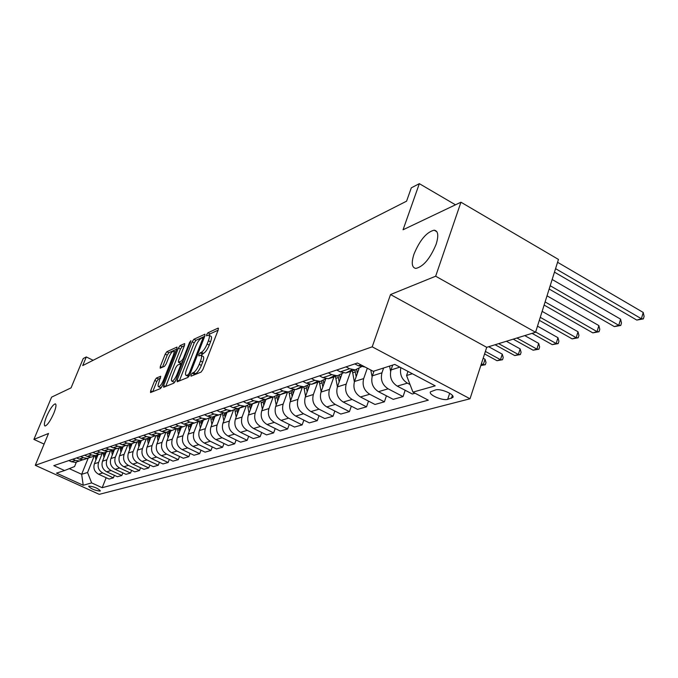 <?xml version="1.0" encoding="UTF-8"?>
<svg xmlns="http://www.w3.org/2000/svg" width="678" height="678" viewBox="0 0 678 678"><rect width="100%" height="100%" fill="white"/><g stroke="black" fill="none" stroke-linecap="round" stroke-linejoin="round"><path stroke-width="1.02" d="M190.959 374.917L191.01 376.18L201.069 372.103L202.892 369.493L218.24 329.83L218.113 328.101L207.892 332.813L206.646 334.618L206.587 335.847L208.621 335.085C209.722 335.407 209.638 337.297 208.383 340.763L207.121 344.017C205.29 348.322 203.375 351.085 201.374 352.306L200.086 352.874L198.832 354.67L198.781 355.933L200.764 355.23C201.875 355.569 201.79 357.501 200.51 361.043L199.23 364.323C197.391 368.663 195.476 371.417 193.493 372.595L192.205 373.12L190.959 374.917M53.799 413.3C56.071 407.554 56.571 404.393 55.291 403.834C52.926 404.647 50.019 408.868 46.57 416.495C44.282 422.241 43.782 425.411 45.053 426.013C47.409 425.233 50.325 420.996 53.799 413.3M436.107 244.334C438.835 235.546 438.191 230.825 434.157 230.173C426.581 232.105 419.851 240.08 413.987 254.106C411.19 262.878 411.809 267.657 415.834 268.429C423.377 266.624 430.132 258.589 436.107 244.334M100.005 491.084L100.344 490.855C97.979 488.279 94.191 486.685 88.979 486.075L88.657 486.296C91.013 488.863 94.801 490.465 100.005 491.084M156.398 378.061L154.762 380.46L150.652 390.816L150.516 392.562L160.466 388.562L162.135 386.121L176.882 348.78L176.992 347.085L166.847 351.721L165.212 354.128L160.305 366.493L160.178 368.196L164.525 366.315L166.178 363.9L168.636 357.704C170.373 353.746 171.992 351.551 173.492 351.102C174.314 351.365 174.204 352.882 173.178 355.662L163.483 380.197C161.737 384.163 160.127 386.35 158.644 386.765C157.813 386.477 157.932 384.918 158.983 382.07L160.728 376.256L156.398 378.061L158.423 379.061L156.787 381.451L152.728 391.698M435.666 276.217L390.528 294.549L486.719 347.322L535.569 332.271L435.666 276.217L460.947 202.214L403.054 229.774L419.335 183.662L411.309 187.831L406.58 201.18L82.716 365.578L86.292 356.95L83.233 358.543L71.063 387.867L51.604 397.13L33.9 439.403L44.095 444.098M390.528 294.549L372.205 346.831L35.273 465.303L48.519 433.462L33.9 439.403M177.17 379.985L177.221 381.773L187.925 377.434L189.704 374.875L204.858 335.966L204.942 334.212L193.874 339.271L192.145 341.788L177.17 379.985L179.17 380.977M173.89 383.121L163.652 387.274L163.627 385.519L178.39 348.094L180.068 345.627L184.653 343.56L184.552 345.272L178.551 360.51L178.45 362.255L181.568 360.933L183.28 358.433L189.552 342.458L190.882 340.678L175.619 380.621L173.89 383.121M460.947 202.214L558.46 259.437L535.569 332.271M435.505 389.943L430.454 391.842C428.233 394.749 442.598 400.986 447.692 399.342L452.862 397.469C455.192 394.554 440.564 388.206 435.505 389.943M372.205 346.831L470.024 398.774L99.242 494.338L35.273 465.303M106.166 477.719L102.183 487.702L428.301 400.173L412.953 392.13L435.217 385.841L394.749 364.417L373.256 371.324L357.416 363.018L53.799 465.642L64.546 470.54L74.563 466.54L76.411 462.015M102.183 487.702L91.64 482.897L83.233 485.27L56.503 473.125L64.546 470.54M486.719 347.322L470.024 398.774M93.14 360.289L86.292 356.95M455.48 204.815L419.335 183.662M412.953 392.13L406.563 375.51L407.961 371.408M406.563 375.51L412.377 373.748M88.14 458.269L81.648 474.286L87.555 472.498L94.157 456.15M114.396 475.337L113.387 477.854L109.099 479.058L98.522 474.202C94.445 471.812 93.072 468.32 94.412 463.744L97.92 455.031M113.387 477.854L102.742 472.956C98.641 470.549 97.259 467.032 98.607 462.421L102.192 453.497M122.862 472.888L121.828 475.49L117.413 476.727L106.7 471.795C102.564 469.362 101.175 465.82 102.531 461.176L106.065 452.387M121.828 475.49L111.048 470.515C106.887 468.057 105.488 464.489 106.853 459.811L110.472 450.76M131.591 470.363L130.532 473.049L125.972 474.329L115.124 469.312C110.938 466.837 109.531 463.244 110.895 458.531L114.455 449.624M130.532 473.049L119.608 467.99C115.396 465.498 113.972 461.871 115.345 457.125L119.006 447.938M140.583 467.752L139.49 470.532L134.795 471.854L123.811 466.752C119.565 464.235 118.133 460.591 119.514 455.802L123.125 446.751M139.49 470.532L128.43 465.388C124.159 462.854 122.718 459.175 124.099 454.353L127.803 445.031M149.863 465.066L148.745 467.939L143.897 469.295L132.761 464.108C128.464 461.557 127.015 457.853 128.405 452.989L132.066 443.751M148.745 467.939L137.532 462.701C133.202 460.125 131.735 456.387 133.142 451.497L136.88 442.039M159.44 462.286L158.279 465.261L153.287 466.667L141.999 461.387C137.642 458.786 136.168 455.023 137.575 450.09L141.312 440.641M158.279 465.261L146.923 459.938C142.533 457.311 141.049 453.514 142.465 448.548L146.245 438.937M169.331 459.413L168.136 462.498L162.974 463.947L151.541 458.574C147.126 455.93 145.626 452.107 147.041 447.099L150.847 437.42M168.136 462.498L156.618 457.074C152.177 454.413 150.66 450.548 152.092 445.505L155.915 435.751L151.406 434.962L148.567 433.606M179.543 456.447L178.314 459.642L172.975 461.142L161.389 455.667C156.915 452.98 155.389 449.09 156.821 444.005L160.669 434.174M178.314 459.642L166.635 454.124C162.127 451.412 160.593 447.488 162.034 442.353L165.949 432.318M190.094 453.379L188.831 456.692L183.314 458.243L171.568 452.667C167.025 449.929 165.483 445.98 166.924 440.81L170.814 430.827M188.831 456.692L176.992 451.073C172.424 448.311 170.864 444.319 172.314 439.107L176.339 428.733M201.01 450.209L199.705 453.641L194.001 455.243L182.085 449.565C177.483 446.777 175.916 442.759 177.373 437.505L181.297 427.36M199.705 453.641L187.696 447.912C183.06 445.099 181.475 441.039 182.95 435.742L186.967 425.318M212.307 446.921L210.951 450.489L205.053 452.141L192.967 446.361C188.298 443.522 186.704 439.429 188.179 434.09L192.145 423.775M210.951 450.489L198.781 444.649C194.078 441.776 192.467 437.649 193.95 432.267L197.934 421.869M224.003 443.505L222.604 447.217L216.494 448.929L204.239 443.039C199.502 440.141 197.874 435.979 199.366 430.547L203.375 420.063M222.604 447.217L210.256 441.268C205.476 438.344 203.841 434.14 205.341 428.666L209.316 418.233M236.114 439.971L234.673 443.836L228.342 445.607L215.909 439.598C211.095 436.649 209.443 432.411 210.951 426.886L215.002 416.224M234.673 443.836L222.138 437.759C217.291 434.784 215.629 430.505 217.138 424.928L221.13 414.394M248.673 436.31L247.182 440.327L240.622 442.166L227.994 436.03C223.121 433.022 221.435 428.708 222.96 423.089L227.054 412.241M247.182 440.327L234.461 434.132C229.545 431.089 227.85 426.733 229.376 421.063L233.401 410.36M261.691 432.505L260.157 436.683L253.343 438.59L240.537 432.335C235.588 429.267 233.876 424.869 235.41 419.148L239.554 408.114M260.157 436.683L247.241 430.361C242.249 427.259 240.521 422.818 242.063 417.046L246.156 406.122M275.217 428.547L273.624 432.903L266.556 434.886L253.555 428.496C248.521 425.369 246.775 420.894 248.326 415.063L252.521 403.834M273.624 432.903L260.513 426.445C255.445 423.284 253.682 418.758 255.242 412.877L259.411 401.664M289.26 424.428L287.608 428.979L280.268 431.039L267.064 424.513C261.954 421.318 260.183 416.758 261.742 410.826L265.979 399.384M287.608 428.979L274.302 422.386C269.149 419.148 267.352 414.538 268.929 408.554L273.183 397.003M303.854 420.148L302.142 424.903L294.515 427.047L281.107 420.377C275.912 417.114 274.107 412.453 275.692 406.41L280.014 394.647M302.142 424.903L288.625 418.156C283.396 414.86 281.573 410.156 283.158 404.054L287.464 392.291M319.041 415.69L317.27 420.657L309.329 422.886L295.71 416.072C290.438 412.733 288.599 407.986 290.184 401.825L294.65 389.587M317.27 420.657L303.541 413.766C298.218 410.385 296.362 405.588 297.956 399.367L302.312 387.384M334.856 411.038L333.017 416.241L324.745 418.563L310.905 411.588C305.549 408.181 303.676 403.334 305.278 397.054L309.905 384.265M333.017 416.241L319.058 409.19C313.651 405.732 311.761 400.834 313.372 394.494L317.77 382.273M351.331 406.19L349.424 411.639L340.805 414.055L326.745 406.927C321.296 403.435 319.38 398.486 320.999 392.079L325.686 379.019M349.424 411.639L335.237 404.419C329.745 400.884 327.805 395.884 329.44 389.418L333.881 376.951M368.51 401.122L366.527 406.842L357.543 409.359L343.246 402.054C337.703 398.486 335.754 393.435 337.39 386.901L341.949 374.07M366.527 406.842L352.111 399.444C346.517 395.825 344.551 390.723 346.187 384.112L350.687 371.4M386.443 395.825L384.384 401.834L375.002 404.461L360.467 396.977C354.831 393.325 352.84 388.163 354.492 381.494L358.984 368.722M384.384 401.834L369.722 394.249C364.035 390.545 362.027 385.324 363.679 378.587L367.315 368.205M405.181 390.282L403.037 396.596L393.232 399.35L378.46 391.681C372.722 387.926 370.688 382.655 372.349 375.841L374.01 371.078M403.037 396.596L388.13 388.825C382.341 385.028 380.29 379.688 381.96 372.807L383.621 367.993M415.055 393.232L412.292 394.003L397.257 386.129C391.426 382.29 389.35 376.892 391.028 369.934L392.698 365.069M69.3 468.642L81.648 474.286L83.233 485.27M410.037 384.545L407.376 383.146C401.817 379.561 399.622 374.392 400.808 367.629M364.789 366.883L358.408 365.789L354.797 363.9M361.323 366.823L355.213 369.9L349.594 368.739L346.017 366.866M352.136 369.68L345.839 373.002L340.271 371.849L336.72 370.01M343.288 372.883L337.373 375.798L331.847 374.663L328.33 372.849M334.508 375.62L328.406 378.756L322.931 377.646L319.44 375.849M326.033 378.68L320.304 381.434L314.872 380.341L311.414 378.561M317.626 381.299L311.719 384.273L306.337 383.189L302.905 381.443M309.515 384.214L303.964 386.833L298.617 385.774L295.218 384.036M301.464 386.731L295.735 389.553L290.438 388.502L287.065 386.791M293.684 389.519L288.303 392.011L283.04 390.977L279.7 389.282M285.963 391.935L280.412 394.613L275.192 393.596L271.878 391.926M278.497 394.596L273.276 396.977L268.098 395.969L264.81 394.316M271.09 396.918L265.7 399.478L260.564 398.486L257.309 396.85M263.92 399.469L258.852 401.74L253.758 400.757L250.521 399.147M256.809 401.707L251.572 404.147L246.521 403.181L243.309 401.588M249.919 404.147L244.987 406.317L239.97 405.368L236.791 403.791M243.08 406.3L237.995 408.631L233.02 407.69L229.859 406.13M236.453 408.648L231.656 410.724L226.715 409.792L223.587 408.249M229.876 410.715L224.926 412.944L220.028 412.029L216.918 410.504M223.494 412.97L218.833 414.961L213.968 414.055L210.883 412.546M217.163 414.961L212.35 417.106L207.519 416.207L204.459 414.716M211.011 417.131L206.476 419.038L201.688 418.165L198.646 416.682M204.917 419.055L200.23 421.106L195.476 420.233L192.459 418.775M198.985 421.14L194.569 422.979L189.848 422.114L186.857 420.665M193.111 422.996L188.552 424.962L183.865 424.114L180.89 422.682M187.391 425.004L183.094 426.767L178.441 425.928L175.492 424.504M181.721 426.793L177.28 428.691L172.661 427.86L169.737 426.454M176.204 428.725L172.017 430.428L167.424 429.606L164.517 428.216M170.729 430.462L166.407 432.284L161.847 431.471L158.966 430.089M165.407 432.327L161.313 433.962L156.796 433.166L153.931 431.793M160.118 433.996L155.898 435.751L161.313 433.962M154.965 435.793L150.982 437.378L146.516 436.598L143.694 435.251M149.855 437.42L145.745 439.107L141.312 438.335L138.515 437.005M144.88 439.149L140.99 440.675L136.592 439.912L133.803 438.598M139.939 440.717L135.922 442.353L131.557 441.598L128.795 440.293M135.125 442.395L131.329 443.87L126.981 443.124L124.243 441.827M129.532 444.463L126.422 445.488L122.116 444.751L119.387 443.471M125.684 445.531L121.972 446.963L117.692 446.226L114.98 444.963M120.294 447.514L117.226 448.531L112.972 447.802L110.285 446.548M116.54 448.573L112.912 449.955L108.692 449.234L106.022 447.989M111.345 450.472L108.319 451.472L104.124 450.76L101.471 449.531M107.683 451.514L104.141 452.853L99.971 452.15L97.335 450.921M102.675 453.336L99.683 454.328L95.539 453.633L92.928 452.412M99.098 454.362L95.632 455.658L91.522 454.972L88.92 453.768M94.267 456.116L91.318 457.091L87.225 456.413L84.648 455.218M90.776 457.125L87.386 458.387L83.326 457.709L80.758 456.531M86.114 458.803L83.199 459.769L79.157 459.108L76.614 457.93M82.708 459.811L79.385 461.032L75.377 460.37L72.843 459.201M78.199 461.421L75.317 462.371L71.334 461.718L68.817 460.565M87.555 472.498L91.64 482.897M193.501 375.171L195.645 373.663C197.637 372.502 199.552 369.747 201.391 365.408L199.23 364.323M201.23 355.467L202.908 356.314C204.027 356.653 203.942 358.586 202.663 362.12L201.391 365.408M209.104 335.33L210.756 336.178C211.858 336.491 211.782 338.39 210.527 341.856L209.265 345.11C207.434 349.416 205.527 352.17 203.519 353.391L201.137 355.374M218.104 330.194L210.011 333.898L208.985 335.212M204.722 336.313L195.959 340.331L194.23 342.848L179.331 380.917M188.103 374.798L189.34 373.01L202.629 338.915L202.688 337.695L201.205 338.339C199.247 339.568 197.374 342.297 195.586 346.5L186.543 369.637C185.255 373.154 185.162 375.087 186.247 375.442L188.103 374.798L189.442 375.459M187.942 376.282L188.908 376.4L186.772 375.341M165.746 386.418L180.441 349.119L178.39 348.094M184.416 345.611L182.119 346.661L180.441 349.119M180.399 363.23L182.78 362.357M172.288 376.434C171.22 379.324 171.127 380.917 171.992 381.214C173.543 380.782 175.212 378.536 176.992 374.476L180.467 365.62L180.407 363.891L177.45 365.162L175.746 367.646L172.288 376.434M173.746 382.078L175 381.867M160.525 378.18L158.423 379.061M160.381 387.621L161.423 387.519M175.56 352.128L173.822 351.272M176.746 349.119L168.864 352.73L167.229 355.136L162.423 367.239M554.468 272.141L636.795 320.084L641.396 318.745L643.227 312.456L557.57 262.276M555.562 268.658L641.396 318.745L643.371 318.897L636.795 320.084M643.227 312.456L644.1 316.389L643.371 318.897M390.613 371.417L389.579 366.078M549.163 289.031L614.344 326.601L618.76 325.321L620.582 319.152L552.163 279.489M550.197 285.726L618.76 325.321L620.751 325.457L614.344 326.601M620.582 319.152L621.48 322.991L620.751 325.457M372.086 376.714L370.79 370.027M544.112 305.075L592.809 332.864L597.047 331.627L598.86 325.584L547.019 295.828M545.104 301.93L597.047 331.627L599.047 331.745L592.809 332.864M598.86 325.584L599.776 329.33L599.047 331.745M354.365 381.858L352.331 370.858M357.314 373.468L356.645 369.663M354.95 369.993L356.17 376.722M539.324 320.33L572.122 338.873L576.198 337.686L578.003 331.754L542.137 311.363M540.264 317.338L576.198 337.686L578.207 337.788L572.122 338.873M578.003 331.754L578.927 335.424L578.207 337.788M337.407 386.85L335.483 376.417M340.246 378.858L339.627 375.298M338.017 375.714L339.144 381.96M532.069 333.347L552.248 344.653L556.163 343.509L557.96 337.686L537.493 326.152M535.654 332L556.163 343.509L558.18 343.602L552.248 344.653M557.96 337.686L558.901 341.271L558.18 343.602M321.152 391.664L319.338 381.756M323.881 384.036L323.296 380.629M321.77 381.18L322.821 387.002M513.229 339.153L533.128 350.204L536.891 349.111L538.679 343.39L524.747 335.602M516.933 338.008L536.891 349.111L538.917 349.187L533.128 350.204M538.679 343.39L539.637 346.899L538.917 349.187M305.549 396.299L303.837 386.875M308.185 389.011L307.626 385.663M306.176 386.341L307.168 391.842M495.093 344.738L514.721 355.552L518.348 354.501L520.128 348.873L506.381 341.263M498.661 343.644L518.348 354.501L520.382 354.56L514.721 355.552M520.128 348.873L521.085 352.314L520.382 354.56M290.574 400.766L288.964 391.918M293.116 393.799L292.565 390.435M291.193 391.231L292.133 396.503M484.575 353.916L496.999 360.704L500.491 359.687L502.262 354.162L488.694 346.712M485.38 351.424L500.491 359.687L502.525 359.738L496.999 360.704M502.262 354.162L503.229 357.526L502.525 359.738M276.183 405.071L274.658 396.732M278.633 398.401L278.09 394.952M276.785 395.867L277.683 400.995M480.855 365.4L483.278 364.696L485.033 359.255L483.168 358.247M481.405 363.679L483.278 364.696L485.312 364.73L480.804 365.552M485.033 359.255L486.016 362.552L485.312 364.73M262.335 409.224L260.894 401.291M264.7 402.834L264.191 399.495M262.92 400.266L263.784 405.317M249.012 413.241L247.639 405.622M251.301 407.105L250.835 404.181M249.563 404.444L250.411 409.487M236.173 417.114L234.859 409.749M238.385 411.224L237.97 408.631L244.987 406.317M236.724 408.665L237.529 413.512M223.799 420.852L222.537 413.673M225.944 415.199L225.554 412.741M224.367 412.987L225.113 417.394M211.867 424.47L210.646 417.419M213.934 419.029L213.57 416.699M212.443 417.072L213.138 421.14M200.349 427.971L199.179 421.148M202.358 422.733L202.01 420.521M200.925 420.877L201.578 424.767M189.23 431.361L188.128 424.996M191.171 426.318L190.849 424.208M189.798 424.555L190.416 428.276M178.483 434.64L177.441 428.64M180.365 429.784L180.06 427.767M179.043 428.106L179.636 431.666M168.093 437.819L167.093 432.056M169.915 433.132L169.627 431.216M168.644 431.539L169.203 434.954M158.033 440.903L157.084 435.361M159.805 436.378L159.533 434.547M158.584 434.869L159.118 438.132M148.304 443.887L147.389 438.564M150.024 439.522L149.77 437.776M148.846 438.081L149.355 441.217M138.88 446.785L138.007 441.666M140.549 442.565L140.304 440.903M139.414 441.2L139.905 444.2M129.752 449.599L128.913 444.666M131.371 445.522L131.142 443.929M130.278 444.217L130.744 447.099M120.896 452.328L120.091 447.582M122.472 448.387L122.26 446.921M121.413 447.141L121.862 449.912M112.311 454.98L111.539 450.404M113.836 451.167L113.65 449.836M112.828 449.98L113.251 452.65M103.98 457.565L103.242 453.15M105.471 453.853L105.293 452.633M104.497 452.802L104.895 455.294M95.895 460.065L95.183 455.811M97.335 456.48L97.174 455.328M96.403 455.54L96.776 457.87M94.412 463.744L98.607 462.421M102.531 461.176L106.853 459.811M110.895 458.531L115.345 457.125M119.514 455.802L124.099 454.353M128.405 452.989L133.142 451.497M137.575 450.09L142.465 448.548M147.041 447.099L152.092 445.505M156.821 444.005L162.034 442.353M166.924 440.81L172.314 439.107M177.373 437.505L182.95 435.742M188.179 434.09L193.95 432.267M199.366 430.547L205.341 428.666M210.951 426.886L217.138 424.928M222.96 423.089L229.376 421.063M235.41 419.148L242.063 417.046M248.326 415.063L255.242 412.877M261.742 410.826L268.929 408.554M275.692 406.41L283.158 404.054M290.184 401.825L297.956 399.367M305.278 397.054L313.372 394.494M320.999 392.079L329.44 389.418M337.39 386.901L346.187 384.112M354.492 381.494L363.679 378.587M372.349 375.841L381.96 372.807M391.028 369.934L399.884 367.137M358.408 365.789L361.035 364.917M397.257 386.129L407.376 383.146M378.46 391.681L388.13 388.825M340.271 371.849L349.594 368.739M360.467 396.977L369.722 394.249M322.931 377.646L331.847 374.663M343.246 402.054L352.111 399.444M306.337 383.189L314.872 380.341M326.745 406.927L335.237 404.419M290.438 388.502L298.617 385.774M310.905 411.588L319.058 409.19M275.192 393.596L283.04 390.977M295.71 416.072L303.541 413.766M260.564 398.486L268.098 395.969M281.107 420.377L288.625 418.156M246.521 403.181L253.758 400.757M267.064 424.513L274.302 422.386M233.02 407.69L239.97 405.368M253.555 428.496L260.513 426.445M220.028 412.029L226.715 409.792M240.537 432.335L247.241 430.361M207.519 416.207L213.968 414.055M227.994 436.03L234.461 434.132M195.476 420.233L201.688 418.165M215.909 439.598L222.138 437.759M183.865 424.114L189.848 422.114M204.239 443.039L210.256 441.268M172.661 427.86L178.441 425.928M192.967 446.361L198.781 444.649M161.847 431.471L167.424 429.606M182.085 449.565L187.696 447.912M151.406 434.962L156.796 433.166M171.568 452.667L176.992 451.073M141.312 438.335L146.516 436.598M161.389 455.667L166.635 454.124M131.557 441.598L136.592 439.912M151.541 458.574L156.618 457.074M122.116 444.751L126.981 443.124M141.999 461.387L146.923 459.938M112.972 447.802L117.692 446.226M132.761 464.108L137.532 462.701M104.124 450.76L108.692 449.234M123.811 466.752L128.43 465.388M95.539 453.633L99.971 452.15M115.124 469.312L119.608 467.99M87.225 456.413L91.522 454.972M106.7 471.795L111.048 470.515M79.157 459.108L83.326 457.709M98.522 474.202L102.742 472.956M71.334 461.718L75.377 460.37M452.387 395.427L451.421 398.359M449.692 393.265L447.692 399.342M195.645 373.663L193.493 372.595M202.663 362.12L200.51 361.043M202.222 353.95L200.086 352.874M203.519 353.391L201.374 352.306M209.265 345.11L207.121 344.017M210.527 341.856L208.383 340.763M210.011 333.898L207.892 332.813M218.536 328.322L218.113 328.101M194.357 374.188L192.205 373.12M194.23 342.848L192.145 341.788M195.959 340.331L193.874 339.271M190.255 373.459L189.34 373.01M203.536 339.381L202.629 338.915M165.593 386.485L163.627 385.519M182.119 346.661L180.068 345.627M180.687 363.264L178.611 362.221M183.052 361.679L181.568 360.933M184.145 358.874L183.28 358.433M190.416 342.899L189.552 342.458M177.856 374.909L176.992 374.476M181.331 366.052L180.467 365.62M164.313 380.604L163.483 380.197M174 356.069L173.178 355.662M162.101 367.383L160.305 366.493M167.229 355.136L165.212 354.128M168.864 352.73L166.847 351.721M152.584 391.757L150.652 390.816M156.787 381.451L154.762 380.46M356.925 371.434L358.17 371.027M352.628 372.841L355.255 371.985M339.89 377.019L341.034 376.646M335.779 378.366L338.297 377.544M323.567 382.367L324.601 382.028M319.618 383.663L322.033 382.875M307.897 387.502L308.846 387.197M304.117 388.748L306.431 387.986M292.854 392.435L293.718 392.155M289.218 393.63L291.447 392.901M278.404 397.172L279.175 396.918M274.904 398.325L277.039 397.622M264.496 401.732L265.2 401.503M261.132 402.834L263.191 402.164M251.114 406.122L251.741 405.91M247.868 407.181L249.851 406.529M238.224 410.343L238.783 410.156M235.096 411.368L237.012 410.741M225.791 414.419L226.299 414.25M222.782 415.402L224.63 414.8M213.807 418.343L214.256 418.199M210.9 419.301L212.68 418.716M199.434 423.055L201.154 422.496M188.365 426.682L190.018 426.14M177.661 430.191L179.263 429.666M167.305 433.589L168.856 433.081M157.296 436.869L158.796 436.378M147.601 440.047L149.05 439.573M138.21 443.124L139.617 442.666M129.108 446.107L130.473 445.658M120.294 448.997L121.616 448.565M111.734 451.802L113.014 451.379M103.429 454.523L104.675 454.116M95.369 457.167L96.581 456.769M436.886 231.74L434.157 230.173M364.069 366.976L364.62 366.798M345.839 373.002L355.213 369.9M328.406 378.756L337.373 375.798M311.719 384.273L320.304 381.434M295.735 389.553L303.964 386.833M280.412 394.613L288.303 392.011M265.7 399.478L273.276 396.977M251.572 404.147L258.852 401.74M224.926 412.944L231.656 410.724M212.35 417.106L218.833 414.961M200.23 421.106L206.476 419.038M188.552 424.962L194.569 422.979M177.28 428.691L183.094 426.767M166.407 432.284L172.017 430.428M145.745 439.107L150.982 437.378M135.922 442.353L140.99 440.675M126.422 445.488L131.329 443.87M117.226 448.531L121.972 446.963M108.319 451.472L112.912 449.955M99.683 454.328L104.141 452.853M91.318 457.091L95.632 455.658M83.199 459.769L87.386 458.387M75.317 462.371L79.385 461.032M453.023 396.994L452.862 397.469M203.942 338.33L202.79 337.746M188.382 376.502L186.247 375.442M180.526 363.298L178.45 362.255M174.085 382.248L171.992 381.214M181.924 364.535L180.695 363.925M160.703 387.774L158.644 386.765"/></g></svg>
